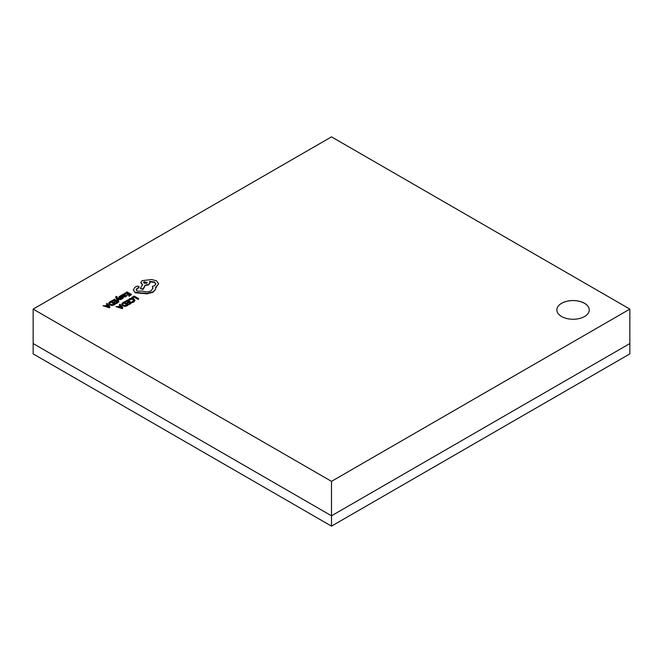 <?xml version="1.0" encoding="UTF-8"?>
<svg xmlns="http://www.w3.org/2000/svg" width="663" height="663" viewBox="0 0 663 663"><rect width="100%" height="100%" fill="white"/><g stroke="black" fill="none" stroke-linecap="round" stroke-linejoin="round"><path stroke-width="0.99" d="M629.85 309.107L629.85 343.558L331.5 515.806L629.85 343.558L629.85 353.893L331.5 526.14L33.15 353.893L33.15 343.558L331.5 515.806L33.15 343.558L33.15 309.107L331.5 481.355L629.85 309.107L331.5 136.86L33.15 309.107M331.5 526.14L331.5 481.355M584.526 303.281A16.21 9.357 0 0 0 566.857 301.259A16.21 9.357 0 0 0 556.854 309.903A16.21 9.357 0 0 0 561.602 316.524A16.21 9.357 0 0 0 579.263 318.547A16.21 9.357 0 0 0 589.274 309.903A16.21 9.357 0 0 0 584.526 303.281M589.274 309.928A16.21 9.357 0 0 0 584.526 303.331A16.21 9.357 0 0 0 566.873 301.292A16.21 9.357 0 0 0 556.854 309.928M103.022 305.734L109.304 307.789L109.934 306.994L107.116 303.372L106.47 303.745L107.273 304.715L105.384 305.809L103.022 305.734L109.304 307.359L109.934 306.994M106.47 303.745L107.033 304.856M111.931 300.588L112.453 300.886L114.309 299.817L115.843 300.695L114.218 301.64L114.74 301.938L116.365 301.002L117.823 301.839L116.066 302.85L116.589 303.157L118.934 301.806L114.384 299.179L111.931 301.019L112.453 301.317L114.309 300.248L115.47 300.911M116.066 302.85L116.589 303.588L118.934 301.806M114.218 301.64L114.74 302.369L116.365 301.425L117.45 302.055M117.086 298.234L120.732 299.262L121.37 298.897L116.845 297.762L117.019 296.518L116.1 296.419L115.984 298.118L116.1 296.842L115.984 298.118L118.246 301.126L118.834 300.356L117.102 298.251M116.506 297.704L117.019 296.518M117.591 298.814L120.732 299.693L121.37 298.897M119.829 297.422L121.312 296.419L120.724 295.648L118.959 296.742L119.299 297.356L122.58 298.035M121.752 298.59L123.31 297.563L121.752 299.021L121.196 298.275L121.752 299.021M118.959 297.007L119.299 297.786L121.18 297.811M118.959 297.173L118.959 296.742M121.379 295.134L123.475 296.775L125.879 296.809L126.699 295.557L124.014 295.996L124.843 295.366L124.859 294.132L122.887 294.173L122.456 295.093L121.379 295.134L123.475 296.344L125.879 296.378L126.699 295.557M122.887 294.604L122.464 295.516M124.859 294.132L124.362 296.162M127.246 305.767L128.547 304.59L123.989 301.963L122.738 302.684L121.611 304.077L122.622 305.875L124.926 306.414L127.246 305.767L128.547 304.59M132.327 298.184L134.133 297.132L138.169 299.461L138.758 298.69L134.208 296.063L131.804 297.455L132.327 298.184L131.804 297.455M128.398 299.635L128.962 299.958L131.481 298.706L133.23 299.204L134.117 300.264L132.036 301.74L133.918 301.574L134.921 300.223L133.81 298.822L131.581 298.209L129.393 298.756L128.398 300.066L128.962 300.389L131.481 299.137L133.23 299.626L134.117 300.695M132.036 301.74L132.65 302.519L133.918 302.005L134.921 300.223M124.851 301.466L125.373 301.764L127.23 300.687L128.763 301.574L127.139 302.519L127.652 302.817L129.285 301.872L130.744 302.718L128.987 303.729L129.509 304.035L131.854 302.676L127.304 300.049L124.851 301.897L125.373 302.195L127.23 301.118L128.39 301.789M128.987 303.729L129.509 304.466L131.854 302.676M127.139 302.519L127.652 303.248L129.285 302.303L130.371 302.933M115.942 306.613L122.224 308.668L122.854 307.872L120.036 304.251L119.39 304.624L120.194 305.593L118.296 306.687L115.942 306.613L122.224 308.237L122.854 307.872M119.39 304.624L119.953 305.734M124.536 293.311L125.058 293.61L126.915 292.54L128.448 293.419L126.824 294.364L127.337 294.662L128.97 293.726L130.429 294.563L128.672 295.574L129.194 295.88L131.539 294.529L126.981 291.902L124.536 293.742L125.058 294.041L126.915 292.971L128.075 293.634M128.672 295.574L129.194 296.311L131.539 294.529M126.824 294.364L127.337 295.093L128.97 294.157L130.056 294.778M114.326 304.889L115.627 303.712L111.077 301.085L109.826 301.806L108.691 303.198L109.702 305.005L112.006 305.535L114.326 304.889L115.627 303.712M133.346 290.004L135.227 292.781L146.971 293.85L153.054 292.275L155.672 289.308L155.672 287.236L158.656 283.797L156.485 280.789L151.595 279.537L142.18 280.64L140.846 282.504L142.504 284.56L140.374 288.562L143.092 288.969L145.156 285.165L148.686 284.394L150.012 282.521L149.589 281.402L154.512 282.007L155.846 283.872L154.512 285.736L152.308 286.449L152.987 288.115L151.081 290.742C148.321 292.093 145.462 292.184 142.504 291.024L137.2 291.173L136.139 289.706L137.009 288.372L138.691 287.444L138.691 286.283L136.744 286.242L134.838 287.344L133.346 289.888L135.227 292.35L146.971 293.419L153.054 291.844L155.672 289.308L155.672 287.667L158.656 283.797M138.691 286.283L138.691 287.866L138.691 286.714L138.691 287.866L136.164 289.922M152.308 286.449L152.971 288.33M149.589 281.833L154.512 282.438L155.83 284.087M140.374 288.562L143.092 289.399L145.156 285.587L148.686 284.825L149.995 282.736M140.863 282.72L142.504 284.991M132.327 297.753L134.133 297.132M134.133 296.709L138.169 299.461M138.169 299.03L138.758 298.69M128.962 299.958L128.962 300.389M132.65 302.088L132.65 302.519M125.373 301.764L125.373 302.195M127.23 300.687L127.23 301.118M127.652 302.817L127.652 303.248M129.285 301.872L129.285 302.303M129.509 304.035L129.509 304.466M121.611 304.077L122.622 305.452L124.926 305.983L127.246 305.336M127.437 304.624L123.923 302.601L122.382 304.035L123.227 305.079L125 305.535L127.437 304.624M127.064 304.839L123.923 303.032L122.382 304.466M123.923 302.601L123.923 303.032M120.525 305.999L118.992 306.878L121.975 307.707L120.525 305.999L119.506 307.019M122.224 308.237L122.224 308.668M121.42 307.533L120.525 306.43M125.058 293.61L125.058 294.041M126.915 292.54L126.915 292.971M127.337 294.662L127.337 295.093M128.97 293.726L128.97 294.157M129.194 295.88L129.194 296.311M122.887 294.173L122.464 295.085M124.594 294.811L123.202 294.529L122.854 295.043L123.583 295.748L124.594 294.811L122.854 295.474M123.202 294.96L123.202 294.529L122.854 295.043M122.978 296.949L123.31 297.563L122.299 296.751L119.829 296.991L121.312 295.988M121.18 297.38L122.58 297.604L121.196 298.275M116.1 296.419L115.984 297.687L118.246 300.695L118.834 300.356M118.246 300.695L118.246 301.126M120.732 299.262L120.732 299.693M112.453 300.886L112.453 301.317M114.309 299.817L114.309 300.248M114.74 301.938L114.74 302.369M116.365 301.002L116.365 301.425M116.589 303.157L116.589 303.588M108.691 303.198L109.702 304.574L112.006 305.104L114.326 304.458M114.517 303.745L111.003 301.723L109.47 303.157L110.307 304.201L112.088 304.657L114.517 303.745M114.144 303.961L111.003 302.154L109.47 303.588M111.003 301.723L111.003 302.154M107.605 305.121L106.08 305.999L109.047 306.836L107.605 305.121L106.586 306.14M109.304 307.359L109.304 307.789M108.508 306.654L107.605 305.552M144.153 281.742L143.631 282.471L144.153 283.2L146.68 283.2L147.203 282.471L144.153 281.742L143.672 282.687M135.227 292.35L135.227 292.781M142.669 292.947L142.669 293.377M146.971 293.419L146.971 293.85M143.092 288.969L143.092 289.399M145.156 285.165L145.156 285.587M137.009 288.372L137.009 288.803M147.161 282.687L144.153 282.173M129.832 299.104L129.832 299.535M131.481 298.706L131.481 299.137M133.23 299.204L133.23 299.626M133.918 301.574L133.918 302.005M122.622 305.452L122.622 305.875M124.926 305.983L124.926 306.414M123.26 302.983L123.26 303.414M125.879 296.378L125.879 296.809M123.475 296.344L123.475 296.775M123.782 294.364L123.782 294.795M120.028 297.554L120.028 297.985M122.017 297.215L122.017 297.646M122.663 298.234L122.663 298.665M109.702 304.574L109.702 305.005M112.006 305.104L112.006 305.535M110.348 302.104L110.348 302.535M153.054 291.844L153.054 292.275M156.485 286.839L156.485 287.27M142.18 284.377L142.18 284.808M148.686 284.394L148.686 284.825M154.512 282.007L154.512 282.438M138.459 287.535L138.459 287.966M134.921 300.24L134.921 300.671M125.315 294.695L125.315 295.126M122.406 294.811L122.406 295.242M118.942 296.883L118.942 297.314M123.326 297.43L123.326 297.861M115.694 297.007L115.694 297.438M140.846 282.504L140.846 282.935M150.012 282.521L150.012 282.952M139.097 286.864L139.097 287.294"/></g></svg>
